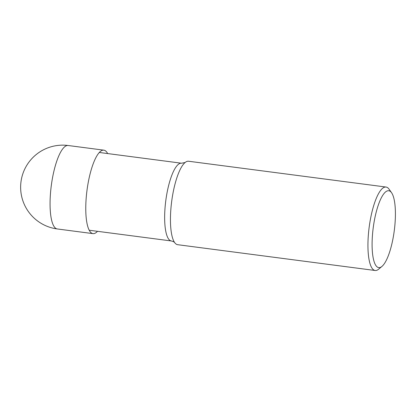 <?xml version="1.0" encoding="UTF-8"?>
<svg xmlns="http://www.w3.org/2000/svg" width="416" height="416" viewBox="0 0 416 416"><rect width="100%" height="100%" fill="white"/><g stroke="black" fill="none" stroke-linecap="round" stroke-linejoin="round"><path stroke-width="0.62" d="M97.495 231.312A42.084 11.528 -82.6 0 1 92.971 233.626A42.084 11.528 -82.6 0 1 86.31 196.586A42.084 11.528 -82.6 0 1 103.875 150.171A42.084 11.528 -82.6 0 1 107.656 153.566M380.344 267.405A38.766 10.618 -82.6 0 1 372.596 233.501A38.766 10.618 -82.6 0 1 387.166 190.96A38.766 10.618 -82.6 0 1 391.57 192.728A38.766 10.618 -82.6 0 1 394.285 230.558A38.766 10.618 -82.6 0 1 381.94 266.422A38.766 10.618 -82.6 0 1 380.344 267.405M381.94 266.422L378.628 269.194A42.084 11.528 -82.6 0 1 376.891 270.26A42.084 11.528 -82.6 0 1 375.144 270.494A42.084 11.528 -82.6 0 1 368.789 230.37A42.084 11.528 -82.6 0 1 384.301 187.278A42.084 11.528 -82.6 0 1 386.048 187.044A42.084 11.528 -82.6 0 1 389.08 189.197L391.57 192.728M386.048 187.044L188.557 161.236A42.084 11.528 97.4 0 0 186.81 161.476A42.084 11.528 97.4 0 0 185.11 162.51A42.084 11.528 97.4 0 0 171.673 201.469A42.084 11.528 97.4 0 0 174.647 242.575A42.084 11.528 97.4 0 0 177.653 244.691L375.144 270.494M103.875 150.171L68.167 145.506A42.084 11.528 97.4 0 0 50.601 191.922A42.084 11.528 97.4 0 0 57.262 228.956L92.971 233.626M89.185 230.23L171.356 240.963A39.203 10.738 -82.6 0 1 165.438 203.585A39.203 10.738 -82.6 0 1 179.884 163.441A39.203 10.738 -82.6 0 1 181.516 163.218L185.115 162.51M68.167 145.506A42.084 42.084 0 0 0 20.8 183.492A42.084 42.084 0 0 0 57.262 228.956M99.346 152.48L181.516 163.218M174.652 242.575C174.611 242.918 175.328 242.102 171.356 240.963"/></g></svg>
